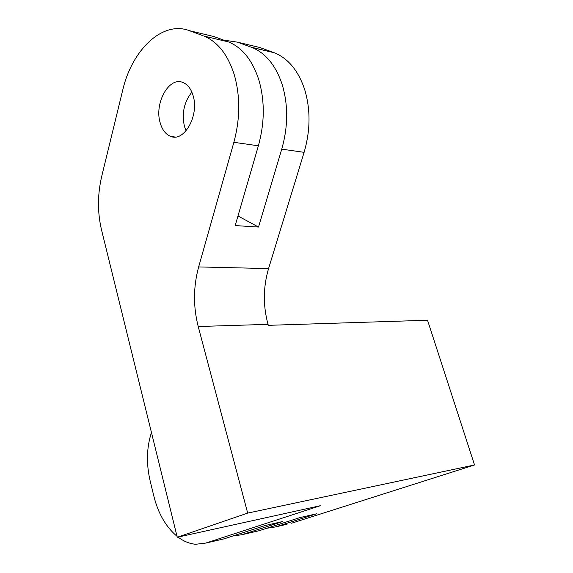 <?xml version="1.0" encoding="UTF-8"?>
<svg xmlns="http://www.w3.org/2000/svg" width="573" height="573" viewBox="0 0 573 573"><rect width="100%" height="100%" fill="white"/><g stroke="black" fill="none" stroke-linecap="round" stroke-linejoin="round"><path stroke-width="0.86" d="M251.11 47.151L274.367 52.788C288.326 58.489 298.461 70.837 304.772 89.832C310.652 109.808 310.423 130.644 304.098 152.339L281.751 149.145C288.076 126.934 288.291 105.618 282.396 85.205C276.071 65.802 265.922 53.225 251.962 47.473L237.38 42.144L223.599 40.089M198.645 266.932L268.565 268.587C263.136 287.102 262.957 305.688 268.028 324.354L268.307 325.335L427.53 320.235L474.537 464.968L247.686 513.093L198.215 326.517C193.137 306.576 193.287 286.715 198.645 266.932L233.87 142.305C240.159 118.969 240.345 96.629 234.436 75.292C228.09 55.022 217.955 41.958 204.038 36.106L228.541 41.915C242.494 47.724 252.636 60.537 258.975 80.363C264.884 101.228 264.676 123.045 258.373 145.807L235.188 225.569L258.509 227.058L281.751 149.145M186.067 130.83L184.442 126.382C181.612 113.318 184.091 101.908 191.869 92.146M193.13 95.734C199.375 115.481 184.155 142.319 170.783 136.417C165.74 134.476 162.195 129.906 160.146 122.715C154.173 103.427 168.92 76.374 182.851 82.448C187.636 84.374 191.06 88.808 193.13 95.734M273.514 52.465L259.777 47.495L237.38 42.144M203.186 35.777L189.513 30.713C162.46 20.162 131.819 50.152 122.658 90.369L101.75 176.183C97.467 194.491 97.396 212.404 101.536 229.931L177.258 537.252L320.343 505.708L205.865 543.061L224.165 538.821L265.163 525.52L282.897 521.473L241.863 534.724L258.975 530.756L300.023 517.569L316.575 513.802L275.534 526.916L287.066 524.252M227.689 41.593L213.98 36.557L189.513 30.713M268.565 268.587L304.098 152.339M247.686 513.093L177.258 537.252M474.537 464.968L291.571 523.206M177.021 536.285C165.977 526.959 158.277 513.659 153.908 496.376L150.155 480.933C146.172 463.707 146.602 447.556 151.444 432.493M178.038 537.08C183.697 541.356 189.591 543.756 195.708 544.271L205.865 543.061M221.901 40.217L221.543 40.26M258.509 227.058L237.974 215.978M266.739 528.263L275.534 526.916M258.975 530.756L254.469 531.801M232.76 536.034L241.863 534.724M224.165 538.821L219.674 539.859M258.373 145.807L233.87 142.305M268.028 324.354L198.215 326.517M170.783 136.417L175.052 137.019M228.541 41.915L204.038 36.106M274.367 52.788L251.962 47.473"/></g></svg>
